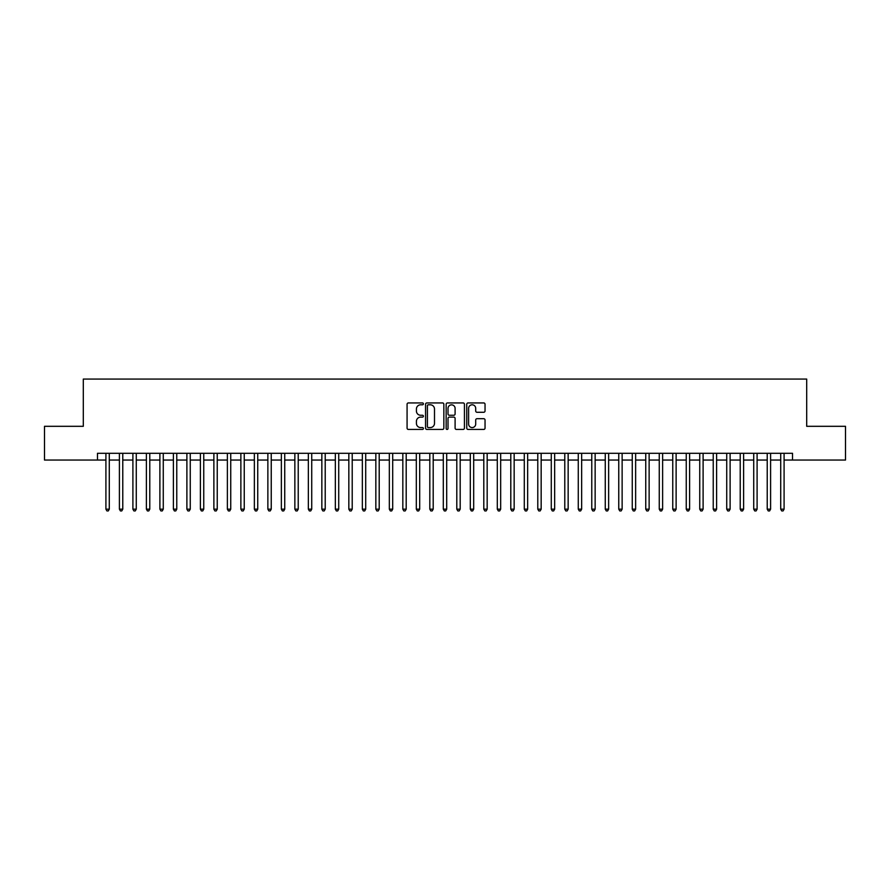 <?xml version="1.0" encoding="UTF-8"?>
<svg xmlns="http://www.w3.org/2000/svg" width="890" height="890" viewBox="0 0 890 890"><rect width="100%" height="100%" fill="white"/><g stroke="black" fill="none" stroke-linecap="round" stroke-linejoin="round"><path stroke-width="1.33" d="M423.406 403.871A0.923 0.923 0 0 0 422.483 402.936L408.399 402.936A1.324 1.324 0 0 0 407.075 404.26L407.075 428.112A1.324 1.324 0 0 0 408.399 429.436L422.483 429.436A0.923 0.923 0 0 0 423.406 428.502A0.923 0.923 0 0 0 422.483 427.578L420.659 427.578A4.239 4.239 0 0 1 416.42 423.34L416.42 421.348A4.239 4.239 0 0 1 420.659 417.11L422.483 417.11A0.923 0.923 0 0 0 423.406 416.186A0.923 0.923 0 0 0 422.483 415.263L420.659 415.263A4.239 4.239 0 0 1 416.42 411.024L416.42 409.033A4.239 4.239 0 0 1 420.659 404.794L422.483 404.794A0.923 0.923 0 0 0 423.406 403.871M483.715 412.281A1.324 1.324 0 0 0 485.039 410.957L485.039 404.26A1.324 1.324 0 0 0 483.715 402.936L468.084 402.936A1.324 1.324 0 0 0 466.761 404.26L466.761 428.112A1.324 1.324 0 0 0 468.084 429.436L483.715 429.436A1.324 1.324 0 0 0 485.039 428.112L485.039 420.024A1.324 1.324 0 0 0 483.715 418.701L477.029 418.701A1.324 1.324 0 0 0 475.705 420.024L475.705 424.029A3.549 3.549 0 0 1 472.156 427.578A3.549 3.549 0 0 1 468.618 424.029L468.618 408.332A3.549 3.549 0 0 1 472.156 404.794A3.549 3.549 0 0 1 475.705 408.332L475.705 410.957A1.324 1.324 0 0 0 477.029 412.281L483.715 412.281M97.477 460.052L44.5 460.052L44.5 426.31L83.304 426.31L83.304 379.073L806.696 379.073L806.696 426.31L845.5 426.31L845.5 460.052L792.523 460.052L792.523 453.299L97.477 453.299L97.477 460.052L105.91 460.052M443.843 404.26A1.324 1.324 0 0 0 442.519 402.936L426.889 402.936A1.324 1.324 0 0 0 425.565 404.26L425.565 428.112A1.324 1.324 0 0 0 426.889 429.436L442.519 429.436A1.324 1.324 0 0 0 443.843 428.112L443.843 404.26M447.481 402.936L463.111 402.936A1.324 1.324 0 0 1 464.435 404.26L464.435 428.112A1.324 1.324 0 0 1 463.111 429.436L456.425 429.436A1.324 1.324 0 0 1 455.101 428.112L455.101 418.434A1.324 1.324 0 0 0 453.778 417.11L449.339 417.11A1.324 1.324 0 0 0 448.015 418.434L448.015 428.502A0.923 0.923 0 0 1 447.091 429.436A0.923 0.923 0 0 1 446.157 428.502L446.157 404.26A1.324 1.324 0 0 1 447.481 402.936M109.281 460.052L119.405 460.052M122.776 460.052L132.899 460.052M136.27 460.052L146.394 460.052M149.776 460.052L159.888 460.052M163.27 460.052L173.394 460.052M176.765 460.052L186.889 460.052M190.26 460.052L200.384 460.052M203.754 460.052L213.878 460.052M217.249 460.052L227.373 460.052M230.744 460.052L240.867 460.052M244.249 460.052L254.362 460.052M257.744 460.052L267.868 460.052M271.239 460.052L281.362 460.052M284.733 460.052L294.857 460.052M298.228 460.052L308.352 460.052M311.723 460.052L321.846 460.052M325.217 460.052L335.341 460.052M338.723 460.052L348.836 460.052M352.218 460.052L362.341 460.052M365.712 460.052L375.836 460.052M379.207 460.052L389.33 460.052M392.701 460.052L402.825 460.052M406.196 460.052L416.32 460.052M419.691 460.052L429.814 460.052M433.196 460.052L443.309 460.052M446.691 460.052L456.804 460.052M460.186 460.052L470.309 460.052M473.68 460.052L483.804 460.052M487.175 460.052L497.299 460.052M500.67 460.052L510.793 460.052M514.164 460.052L524.288 460.052M527.659 460.052L537.783 460.052M541.164 460.052L551.277 460.052M554.659 460.052L564.783 460.052M568.154 460.052L578.277 460.052M581.648 460.052L591.772 460.052M595.143 460.052L605.267 460.052M608.638 460.052L618.761 460.052M622.132 460.052L632.256 460.052M635.638 460.052L645.751 460.052M649.133 460.052L659.256 460.052M662.627 460.052L672.751 460.052M676.122 460.052L686.246 460.052M689.616 460.052L699.74 460.052M703.111 460.052L713.235 460.052M716.606 460.052L726.73 460.052M730.111 460.052L740.224 460.052M743.606 460.052L753.73 460.052M757.101 460.052L767.225 460.052M770.595 460.052L780.719 460.052M784.09 460.052L792.523 460.052M428.346 404.794A0.923 0.923 0 0 0 427.411 405.718L427.411 426.655A0.923 0.923 0 0 0 428.346 427.578L430.259 427.578A4.239 4.239 0 0 0 434.498 423.34L434.498 409.033A4.239 4.239 0 0 0 430.259 404.794L428.346 404.794M455.101 408.399A3.549 3.549 0 0 0 451.553 404.861A3.549 3.549 0 0 0 448.015 408.399L448.015 413.939A1.324 1.324 0 0 0 449.339 415.263L453.778 415.263A1.324 1.324 0 0 0 455.101 413.939L455.101 408.399M109.281 453.299L109.281 509.169L105.91 509.169L105.91 453.299M109.281 509.169L108.269 510.927L106.922 510.927L105.91 509.169M122.776 453.299L122.776 509.169L119.405 509.169L119.405 453.299M122.776 509.169L121.763 510.927L120.417 510.927L119.405 509.169M136.27 453.299L136.27 509.169L132.899 509.169L132.899 453.299M136.27 509.169L135.258 510.927L133.912 510.927L132.899 509.169M149.776 453.299L149.776 509.169L146.394 509.169L146.394 453.299M149.776 509.169L148.763 510.927L147.406 510.927L146.394 509.169M163.27 453.299L163.27 509.169L159.888 509.169L159.888 453.299M163.27 509.169L162.258 510.927L160.901 510.927L159.888 509.169M176.765 453.299L176.765 509.169L173.394 509.169L173.394 453.299M176.765 509.169L175.753 510.927L174.395 510.927L173.394 509.169M190.26 453.299L190.26 509.169L186.889 509.169L186.889 453.299M190.26 509.169L189.247 510.927L187.901 510.927L186.889 509.169M203.754 453.299L203.754 509.169L200.384 509.169L200.384 453.299M203.754 509.169L202.742 510.927L201.396 510.927L200.384 509.169M217.249 453.299L217.249 509.169L213.878 509.169L213.878 453.299M217.249 509.169L216.237 510.927L214.891 510.927L213.878 509.169M230.744 453.299L230.744 509.169L227.373 509.169L227.373 453.299M230.744 509.169L229.731 510.927L228.385 510.927L227.373 509.169M244.249 453.299L244.249 509.169L240.867 509.169L240.867 453.299M244.249 509.169L243.237 510.927L241.88 510.927L240.867 509.169M257.744 453.299L257.744 509.169L254.362 509.169L254.362 453.299M257.744 509.169L256.732 510.927L255.374 510.927L254.362 509.169M271.239 453.299L271.239 509.169L267.868 509.169L267.868 453.299M271.239 509.169L270.226 510.927L268.869 510.927L267.868 509.169M284.733 453.299L284.733 509.169L281.362 509.169L281.362 453.299M284.733 509.169L283.721 510.927L282.375 510.927L281.362 509.169M298.228 453.299L298.228 509.169L294.857 509.169L294.857 453.299M298.228 509.169L297.216 510.927L295.869 510.927L294.857 509.169M311.723 453.299L311.723 509.169L308.352 509.169L308.352 453.299M311.723 509.169L310.71 510.927L309.364 510.927L308.352 509.169M325.217 453.299L325.217 509.169L321.846 509.169L321.846 453.299M325.217 509.169L324.205 510.927L322.859 510.927L321.846 509.169M338.723 453.299L338.723 509.169L335.341 509.169L335.341 453.299M338.723 509.169L337.711 510.927L336.353 510.927L335.341 509.169M352.218 453.299L352.218 509.169L348.836 509.169L348.836 453.299M352.218 509.169L351.205 510.927L349.848 510.927L348.836 509.169M365.712 453.299L365.712 509.169L362.341 509.169L362.341 453.299M365.712 509.169L364.7 510.927L363.343 510.927L362.341 509.169M379.207 453.299L379.207 509.169L375.836 509.169L375.836 453.299M379.207 509.169L378.194 510.927L376.848 510.927L375.836 509.169M392.701 453.299L392.701 509.169L389.33 509.169L389.33 453.299M392.701 509.169L391.689 510.927L390.343 510.927L389.33 509.169M406.196 453.299L406.196 509.169L402.825 509.169L402.825 453.299M406.196 509.169L405.184 510.927L403.838 510.927L402.825 509.169M419.691 453.299L419.691 509.169L416.32 509.169L416.32 453.299M419.691 509.169L418.678 510.927L417.332 510.927L416.32 509.169M433.196 453.299L433.196 509.169L429.814 509.169L429.814 453.299M433.196 509.169L432.184 510.927L430.827 510.927L429.814 509.169M446.691 453.299L446.691 509.169L443.309 509.169L443.309 453.299M446.691 509.169L445.679 510.927L444.321 510.927L443.309 509.169M460.186 453.299L460.186 509.169L456.804 509.169L456.804 453.299M460.186 509.169L459.173 510.927L457.816 510.927L456.804 509.169M473.68 453.299L473.68 509.169L470.309 509.169L470.309 453.299M473.68 509.169L472.668 510.927L471.322 510.927L470.309 509.169M487.175 453.299L487.175 509.169L483.804 509.169L483.804 453.299M487.175 509.169L486.163 510.927L484.816 510.927L483.804 509.169M500.67 453.299L500.67 509.169L497.299 509.169L497.299 453.299M500.67 509.169L499.657 510.927L498.311 510.927L497.299 509.169M514.164 453.299L514.164 509.169L510.793 509.169L510.793 453.299M514.164 509.169L513.152 510.927L511.806 510.927L510.793 509.169M527.659 453.299L527.659 509.169L524.288 509.169L524.288 453.299M527.659 509.169L526.658 510.927L525.3 510.927L524.288 509.169M541.164 453.299L541.164 509.169L537.783 509.169L537.783 453.299M541.164 509.169L540.152 510.927L538.795 510.927L537.783 509.169M554.659 453.299L554.659 509.169L551.277 509.169L551.277 453.299M554.659 509.169L553.647 510.927L552.289 510.927L551.277 509.169M568.154 453.299L568.154 509.169L564.783 509.169L564.783 453.299M568.154 509.169L567.141 510.927L565.795 510.927L564.783 509.169M581.648 453.299L581.648 509.169L578.277 509.169L578.277 453.299M581.648 509.169L580.636 510.927L579.29 510.927L578.277 509.169M595.143 453.299L595.143 509.169L591.772 509.169L591.772 453.299M595.143 509.169L594.131 510.927L592.785 510.927L591.772 509.169M608.638 453.299L608.638 509.169L605.267 509.169L605.267 453.299M608.638 509.169L607.625 510.927L606.279 510.927L605.267 509.169M622.132 453.299L622.132 509.169L618.761 509.169L618.761 453.299M622.132 509.169L621.131 510.927L619.774 510.927L618.761 509.169M635.638 453.299L635.638 509.169L632.256 509.169L632.256 453.299M635.638 509.169L634.626 510.927L633.268 510.927L632.256 509.169M649.133 453.299L649.133 509.169L645.751 509.169L645.751 453.299M649.133 509.169L648.12 510.927L646.763 510.927L645.751 509.169M662.627 453.299L662.627 509.169L659.256 509.169L659.256 453.299M662.627 509.169L661.615 510.927L660.269 510.927L659.256 509.169M676.122 453.299L676.122 509.169L672.751 509.169L672.751 453.299M676.122 509.169L675.11 510.927L673.763 510.927L672.751 509.169M689.616 453.299L689.616 509.169L686.246 509.169L686.246 453.299M689.616 509.169L688.604 510.927L687.258 510.927L686.246 509.169M703.111 453.299L703.111 509.169L699.74 509.169L699.74 453.299M703.111 509.169L702.099 510.927L700.753 510.927L699.74 509.169M716.606 453.299L716.606 509.169L713.235 509.169L713.235 453.299M716.606 509.169L715.605 510.927L714.247 510.927L713.235 509.169M730.111 453.299L730.111 509.169L726.73 509.169L726.73 453.299M730.111 509.169L729.099 510.927L727.742 510.927L726.73 509.169M743.606 453.299L743.606 509.169L740.224 509.169L740.224 453.299M743.606 509.169L742.594 510.927L741.236 510.927L740.224 509.169M757.101 453.299L757.101 509.169L753.73 509.169L753.73 453.299M757.101 509.169L756.088 510.927L754.742 510.927L753.73 509.169M770.595 453.299L770.595 509.169L767.225 509.169L767.225 453.299M770.595 509.169L769.583 510.927L768.237 510.927L767.225 509.169M784.09 453.299L784.09 509.169L780.719 509.169L780.719 453.299M784.09 509.169L783.078 510.927L781.731 510.927L780.719 509.169"/></g></svg>
